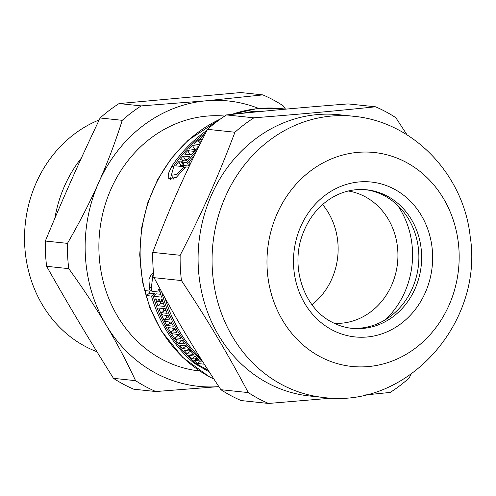 <?xml version="1.0" encoding="UTF-8"?>
<svg xmlns="http://www.w3.org/2000/svg" width="496" height="496" viewBox="0 0 496 496"><rect width="100%" height="100%" fill="white"/><g stroke="black" fill="none" stroke-linecap="round" stroke-linejoin="round"><path stroke-width="0.74" d="M199.659 370.983A128.08 114.291 -84 0 1 161.851 359.24A128.08 114.291 -84 0 1 103.428 210.831A128.08 114.291 -84 0 1 224.731 116.064M285.485 109.077L283.098 105.747A158.819 141.726 -84 0 0 262.83 94.885L206.001 100.818L141.211 105.902L119.083 103.565L240.703 92.547L262.83 94.885M113.46 378.336A158.819 141.726 -84 0 0 123.392 384.226A158.819 141.726 -84 0 0 133.728 389.199L155.856 391.536L218.841 386.613A143.449 128.005 -84 0 1 106.15 325.085C116.734 342.792 126.548 361.324 135.588 380.674L113.46 378.336C87.575 336.995 69.905 307.377 46.624 266.309L68.752 268.652C83.142 288.567 95.604 307.377 106.15 325.085A143.449 128.005 -84 0 1 98.828 182.268C90.191 201.717 79.732 222.084 67.456 243.369L45.328 241.031C64.176 195.635 78.659 163.103 100.111 117.98L122.239 120.323C115.314 142.172 107.508 162.818 98.828 182.268A143.449 128.005 -84 0 1 206.001 100.818A143.449 128.005 -84 0 1 258.825 108.5M46.624 266.309A158.819 141.726 -84 0 1 45.328 241.031M100.111 117.98A158.819 141.726 -84 0 1 119.083 103.565M122.239 120.323A158.819 141.726 -84 0 1 141.211 105.902M68.752 268.652A158.819 141.726 -84 0 1 67.456 243.369M155.856 391.536A158.819 141.726 -84 0 1 135.588 380.674M54.889 218.209A122.958 109.721 -84 0 1 81.394 158.032M96.925 351.707A122.958 109.721 -84 0 1 84.996 346.276A122.958 109.721 -84 0 1 24.8 229.611A122.958 109.721 -84 0 1 99.188 119.92M170.413 179.763L171.281 175.119M184.599 160.165A137.299 122.524 -84 0 1 185.144 159.483L183.08 156.017L189.708 156.717A141.397 126.176 96 0 0 186.787 160.394L183.942 160.096A141.397 126.176 96 0 0 182.429 162.099L184.524 165.621L189.032 166.098A137.299 122.524 -84 0 1 189.863 164.963M185.144 159.483L187.314 159.712M179.974 166.29A137.299 122.524 -84 0 1 180.742 165.218L183.588 165.521A137.299 122.524 -84 0 1 184.072 164.858M205.865 132.581A141.397 126.176 96 0 0 173.953 165.788L171.356 175.249L173.662 179.093M189.28 154.616A137.299 122.524 -84 0 1 189.751 154.089L191.741 154.299M194.184 149.389A137.299 122.524 -84 0 1 194.556 149.017L196.335 149.209M199.311 144.485A137.299 122.524 -84 0 1 200.117 143.759M155.006 294.915A137.299 122.524 -84 0 1 154.653 293.663L149.594 293.13A137.299 122.524 -84 0 1 149.017 291.022M152.092 278.492L153.295 273.42M195.48 356.246L195.164 356.209A137.299 122.524 -84 0 1 195.064 356.116M202.405 361.2L200.613 361.014A137.299 122.524 -84 0 1 200.595 360.995M160.723 294.308L156.407 293.849L153.227 296.267A141.397 126.176 96 0 0 195.827 363.388L208.233 370.345M190.985 351.422L190.247 351.342A137.299 122.524 -84 0 1 189.856 350.939M186.725 346.357L185.628 346.245A137.299 122.524 -84 0 1 185.182 345.712M178.938 335.55L178.219 335.47L175.15 337.801A141.397 126.176 96 0 0 176.508 339.748L182.199 340.349A141.397 126.176 96 0 0 184.853 343.964L178.225 343.263A141.397 126.176 -84 0 1 167.915 327.596L174.542 328.296A141.397 126.176 96 0 0 176.96 332.413L171.269 331.812A141.397 126.176 96 0 0 172.527 333.833L178.225 334.434A141.397 126.176 96 0 0 180.842 338.402L175.15 337.801M175.28 329.586L174.332 329.487L171.269 331.812M182.708 341.062L181.313 340.919A137.299 122.524 -84 0 1 180.767 340.2M177.649 335.904A137.299 122.524 -84 0 1 176.52 334.254M173.736 329.939A137.299 122.524 -84 0 1 172.614 328.092M166.073 310.533L164.622 310.378L161.522 312.734A141.397 126.176 96 0 0 162.49 314.979L168.181 315.58A141.397 126.176 96 0 0 170.215 319.994L164.523 319.393A141.397 126.176 96 0 0 165.583 321.563L171.281 322.164A141.397 126.176 96 0 0 173.383 326.194L166.755 325.494A141.397 126.176 -84 0 1 158.763 308.066L165.391 308.766A141.397 126.176 96 0 0 167.22 313.336L161.522 312.734M171.895 323.386L169.818 323.169A137.299 122.524 -84 0 1 169.161 321.941M166.947 317.552A137.299 122.524 -84 0 1 165.9 315.338M163.94 310.893A137.299 122.524 -84 0 1 162.967 308.506M168.907 317.198L167.598 317.056L164.523 319.393M163.544 303.626L161.026 303.36A137.299 122.524 -84 0 1 160.45 301.704M162.235 299.572A141.397 126.176 96 0 0 164.529 306.441L157.902 305.741A141.397 126.176 -84 0 1 155.608 298.871L156.544 298.97A141.397 126.176 96 0 0 157.3 301.376L159.21 301.574A141.397 126.176 -84 0 1 158.453 299.175L159.39 299.274A141.397 126.176 96 0 0 160.146 301.673L162.062 301.878A141.397 126.176 -84 0 1 161.299 299.472L162.235 299.572M161.026 303.36L157.902 305.741M159.941 301.022L159.21 301.574M169.818 323.169L166.755 325.494M186.31 345.836A141.397 126.176 96 0 0 193.731 354.429L187.104 353.729A141.397 126.176 -84 0 1 184.078 350.399L189.77 351.007A141.397 126.176 -84 0 1 188.213 349.203L182.522 348.601A141.397 126.176 -84 0 1 179.682 345.135L186.31 345.836M190.247 351.342L187.104 353.729M190.278 350.616L189.77 351.007M197.042 360.226L196.59 360.573A141.397 126.176 -84 0 1 194.829 358.93L191.983 358.627A141.397 126.176 -84 0 1 188.759 355.452L195.387 356.153A141.397 126.176 96 0 0 198.611 359.327L195.765 359.03A141.397 126.176 96 0 0 197.526 360.673L202.027 361.15A141.397 126.176 -84 0 1 161.739 292.02M200.613 361.014L197.371 363.469A141.397 126.176 -84 0 1 193.744 360.27L196.59 360.573M196.72 357.492L194.829 358.93M195.164 356.209L191.983 358.627M197.185 357.951L195.765 359.03M165.125 298.195A141.397 126.176 96 0 0 200.558 358.273M209.244 371.913L194.072 363.202A141.397 126.176 -84 0 1 151.472 296.081L146.413 295.548A141.397 126.176 -84 0 1 145.074 290.606L150.133 291.14A141.397 126.176 -84 0 1 149.488 288.474L148.93 279.552L151.416 274.009L153.568 273.451M202.281 139.643L200.241 139.426A141.397 126.176 96 0 0 198.468 140.988L201.444 141.304M200.173 143.846L198.468 140.988M198.729 146.748A141.397 126.176 96 0 0 191.289 154.826L184.661 154.126A141.397 126.176 -84 0 1 187.705 150.66L193.403 151.261A141.397 126.176 -84 0 1 195.046 149.482L189.354 148.881A141.397 126.176 -84 0 1 192.529 145.619L198.952 146.301M189.751 154.089L187.705 150.66M193.806 151.943L193.403 151.261M183.588 165.521L181.493 162A141.397 126.176 -84 0 1 183.005 159.997L180.16 159.693A141.397 126.176 -84 0 1 183.08 156.017M180.742 165.218L178.647 161.702L181.493 162M183.446 160.741L183.005 159.997M189.032 166.098L186.93 162.576A141.397 126.176 -84 0 1 196.788 150.666M182.429 162.099L186.93 162.576M189.925 164.839L188.685 162.762L190.805 162.986M194.407 155.533A141.397 126.176 96 0 0 188.685 162.762M188.79 167.22L185.733 166.898L176.148 177.518L168.795 178.585L168.621 173.104L172.199 165.602A141.397 126.176 -84 0 1 207.03 130.312M232.432 114.303A141.397 126.176 -84 0 1 232.674 114.223L232.953 114.254M242.563 113.274L252.241 111.488L257.381 111.092L262.062 111.346M162.787 301.326L162.062 301.878M181.313 340.919L178.225 343.263M188.734 348.812L188.213 349.203M185.628 346.245L182.522 348.601M152.743 252.383C170.066 206.826 184.543 174.301 207.526 129.338L234.943 132.24C217.626 177.797 203.143 210.323 180.16 255.285L152.743 252.383A158.819 141.726 -84 0 0 154.039 277.667L181.455 280.562C208.872 322.071 226.536 351.683 248.285 392.59L220.875 389.695C193.459 348.186 175.795 318.575 154.039 277.667L152.539 278.064L151.243 288.66A141.397 126.176 96 0 0 151.888 291.326L159.241 292.101A141.397 126.176 -84 0 1 158.627 289.59L159.563 289.689A141.397 126.176 96 0 0 161.51 297.147L153.227 296.267M160.003 291.518L159.241 292.101M151.571 290.048L150.133 291.14M154.653 293.663L151.472 296.081M204.309 364.207L197.371 363.469M149.594 293.13L146.413 295.548M199.826 144.541L194.24 143.945A141.397 126.176 -84 0 1 204.681 134.912M195.449 150.152L195.046 149.482M194.556 149.017L192.529 145.619M256.655 111.873L247.399 112.784M184.847 168.163L183.979 166.712L175.696 165.838A141.397 126.176 -84 0 1 178.647 161.702M171.356 175.249L176.818 174.487L183.979 166.712M365.341 189.658A69.676 62.174 -84 0 1 418.45 265.323A69.676 62.174 -84 0 1 350.691 328.203M319.846 356.543A107.551 95.97 -84 0 1 310.335 171.083A107.551 95.97 -84 0 1 459.017 250.771A107.551 95.97 -84 0 1 319.846 356.543M220.875 389.695A158.819 141.726 -84 0 0 230.807 395.585A158.819 141.726 -84 0 0 241.143 400.557L268.553 403.453L332.32 398.09M364.628 395.033L390.172 392.435A158.819 141.726 -84 0 0 409.144 378.02L411.103 374.195M407.067 134.881L395.796 117.664A158.819 141.726 -84 0 0 375.528 106.801C333.628 111.154 301.481 114.068 253.915 117.819L226.498 114.923C268.404 110.571 300.551 107.657 348.118 103.9L375.528 106.801M207.526 129.338A158.819 141.726 -84 0 1 226.498 114.923M234.943 132.24A158.819 141.726 -84 0 1 253.915 117.819M268.553 403.453A158.819 141.726 -84 0 1 258.218 398.48A158.819 141.726 -84 0 1 248.285 392.59M323.547 397.476L309.566 395.994A141.397 126.176 -84 0 1 267.611 383.011A141.397 126.176 -84 0 1 203.434 217.936A141.397 126.176 -84 0 1 339.301 114.762L353.282 116.244C413.515 121.619 463.574 174.797 470.146 236.251C483.991 321.805 408.196 408.983 323.547 397.476A141.397 126.176 -84 0 1 281.592 384.487A141.397 126.176 -84 0 1 217.415 219.412A141.397 126.176 -84 0 1 353.282 116.244M181.455 280.562A158.819 141.726 -84 0 1 180.16 255.285M397.544 205.257A82.993 74.059 -84 0 1 385.448 319.684A82.993 74.059 -84 0 0 397.544 205.257M348.273 191.003A66.6 59.433 -84 0 1 397.519 263.109A66.6 59.433 -84 0 1 334.279 323.318M322.586 204.532A66.6 59.433 -84 0 1 311.996 304.718M194.885 362.588L194.072 363.202M173.104 167.121L172.199 165.602M213.857 379.025A141.397 126.176 -84 0 1 209.659 376.886A141.397 126.176 -84 0 1 140.269 245.985A141.397 126.176 -84 0 1 220.509 118.959M231.936 114.359A141.397 126.176 -84 0 1 281.356 108.636L285.938 109.12M150.976 287.345L149.488 288.474M366.711 189.788A69.676 62.174 -84 0 1 421.216 265.614A69.676 62.174 -84 0 1 352.061 328.364C345.03 327.614 338.334 325.537 331.96 322.14C304.184 308.394 289.763 267.127 302.796 233.839C308.884 217.862 318.612 205.809 331.979 197.675C343.046 191.202 354.621 188.567 366.711 189.788M331.768 329.753A77.872 69.49 96 0 0 432.537 253.171A77.872 69.49 96 0 0 324.886 195.467A77.872 69.49 96 0 0 331.768 329.753M153.958 276.985L152.539 278.064M213.912 379.105L209.374 376.799L182.609 357.312L161.299 330.813L149.718 307.309L142.433 281.666L139.711 254.839L141.645 227.8L147.734 202.839L157.753 179.409L171.387 158.298L188.176 140.201L220.999 118.612M231.601 114.39L256.277 108.767L281.356 108.636"/></g></svg>
